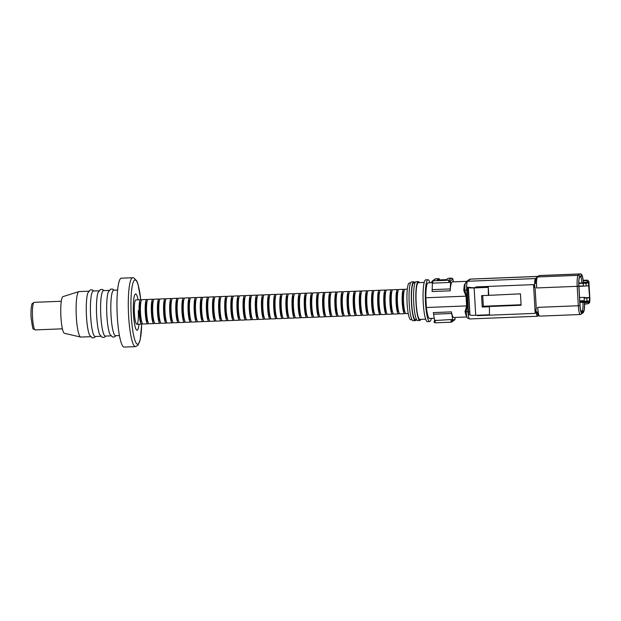 <?xml version="1.0" encoding="UTF-8"?>
<svg xmlns="http://www.w3.org/2000/svg" width="621" height="621" viewBox="0 0 621 621"><rect width="100%" height="100%" fill="white"/><g stroke="black" fill="none" stroke-linecap="round" stroke-linejoin="round"><path stroke-width="0.93" d="M117.299 316.617A34.481 5.643 87.7 0 0 124.115 347.077L135.448 346.634A34.481 5.643 -92.3 0 1 128.632 316.167A34.481 5.643 -92.3 0 1 132.715 277.727L121.39 278.177A34.481 5.643 87.7 0 0 117.299 316.617M119.418 335.534L115.537 335.689A22.76 3.726 -92.3 0 1 111.035 315.584A22.76 3.726 -92.3 0 1 113.728 290.209L117.617 290.054M114.225 290.193L112.626 289.06L110.608 289.13L108.233 292.134A22.76 3.726 87.7 0 0 106.882 315.747A22.76 3.726 87.7 0 0 109.901 334.207L112.502 337.009L114.52 336.924L116.026 335.666M110.887 335.868L105.337 336.093A22.76 3.726 -92.3 0 1 100.835 315.988A22.76 3.726 -92.3 0 1 103.536 290.612L109.086 290.395M104.025 290.597L102.426 289.464L100.408 289.541L98.04 292.538A22.76 3.726 87.7 0 0 96.682 316.151A22.76 3.726 87.7 0 0 99.702 334.61L102.31 337.413L104.32 337.327L105.826 336.07M100.695 336.279L95.145 336.497A22.76 3.726 -92.3 0 1 90.643 316.392A22.76 3.726 -92.3 0 1 93.336 291.016L98.894 290.799M93.825 291.001L92.226 289.867L90.216 289.945L87.84 292.941A22.76 3.726 87.7 0 0 86.49 316.555A22.76 3.726 87.7 0 0 89.509 335.014L92.11 337.816L94.128 337.731L95.634 336.473M88.694 291.202L79.03 291.583A22.76 3.726 87.7 0 0 78.859 291.614A22.76 3.726 87.7 0 0 76.329 316.958A22.76 3.726 87.7 0 0 80.66 337.048A22.76 3.726 87.7 0 0 80.831 337.063L90.495 336.683M78.859 291.614L62.977 296.613A18.389 3.012 87.7 0 0 60.936 317.09A18.389 3.012 87.7 0 0 64.437 333.322L80.66 337.048M133.476 314.187A18.156 2.973 87.7 0 0 136.115 329.386A18.156 2.973 87.7 0 0 139.034 324.178A18.156 2.973 87.7 0 1 136.115 329.386A18.156 2.973 87.7 0 1 133.476 314.187A18.156 2.973 87.7 0 1 134.478 295.588A18.156 2.973 87.7 0 1 138.064 299.827A18.156 2.973 87.7 0 0 134.478 295.588A18.156 2.973 87.7 0 0 133.476 314.187M578.834 283.075L581.846 282.959A7.607 1.242 87.7 0 0 580.689 276.5M580.984 311.688L582.195 310.795A7.607 1.242 87.7 0 0 582.964 302.373L588.902 301.884L588.475 301.402L589.034 300.991L587.016 301.193L586.829 297.995L584.151 298.096L584.633 297.35L579.572 297.552M579.859 302.489L588.902 301.961A9.152 1.498 -92.3 0 1 588.925 302.373L589.702 301.868L589.911 299.57L588.529 281.523L587.753 282.081L586.441 280.599L583.406 280.808L583.259 282.462L587.761 282.144A9.152 1.498 -92.3 0 1 587.784 282.555L578.834 283.572M581.854 283.044L581.893 283.448L587.419 283.067L588.444 282.159L588.661 285.807L583.461 286.165L583.298 283.355M585.976 283.168L586.146 286.056M588.444 282.159L587.978 282.664M586.829 297.995L589.639 297.529L588.661 285.807M579.797 301.464L584.33 301.286L584.151 298.096M584.299 300.696L579.766 300.875M589.639 297.529L584.656 297.731M589.345 297.746L589.554 301.402L588.902 301.961M589.034 300.991L589.554 301.402M579.828 301.899L582.948 301.775L582.964 302.287L579.851 302.411M587.016 301.193L579.804 301.472M537.708 307.356A9.928 1.622 87.7 0 0 538.135 311.68L537.708 307.356L578.322 305.749A9.928 1.622 87.7 0 0 580.278 314.521L583.065 312.837A1.428 1.397 53.8 0 0 583.624 311.633A8.5 1.389 87.7 0 0 584.563 304.119L587.908 303.778L589.135 303.079L589.903 299.516M537.98 311.998L536.21 312.068M536.591 287.95L536.505 283.378A9.928 1.622 87.7 0 0 536.591 287.95L577.196 286.335L578.322 305.749L579.952 305.532A8.5 1.389 87.7 0 0 581.776 312.984L583.624 311.633M536.327 283.308L534.642 283.378M583.445 285.932L578.912 286.118M578.927 286.366L583.988 286.141M582.552 282.99L578.834 283.137M588.933 302.435L587.908 303.778M588.925 302.373L584.423 302.675L584.718 303.995M587.777 303.778L584.741 303.987M580.736 310.857L583.6 311.113A7.98 1.304 87.7 0 0 584.423 302.675M583.6 311.113L581.753 312.464A7.98 1.304 -92.3 0 1 581.551 312.51A7.98 1.304 -92.3 0 1 580.03 305.47L578.912 286.056A7.98 1.304 -92.3 0 1 579.719 277.214L581.567 275.864A7.98 1.304 87.7 0 1 581.644 275.817A7.98 1.304 87.7 0 1 583.259 282.462M581.846 282.959L587.784 282.555M581.535 275.344A1.428 1.397 -126.2 0 0 580.045 273.985L578.198 275.336A1.428 1.397 -126.2 0 1 579.688 276.694L581.535 275.344A8.5 1.389 87.7 0 1 583.22 280.94L583.406 280.808M432.045 282.695L428.133 282.85A17.815 2.911 87.7 0 0 425.851 297.762L426.41 307.504A17.815 2.911 87.7 0 0 429.546 318.449L434.265 318.262M434.661 320.669L433.59 314.203A22.985 3.757 87.7 0 0 433.303 312.596L451.428 311.874A17.815 2.911 87.7 0 0 453.788 317.486L466.914 316.966M466.697 316.314L466.231 315.67A17.815 2.911 -92.3 0 1 465.098 311.726L466.596 305.951L466.029 296.132L463.833 290.651A1.149 0.567 176.7 0 0 464.795 290.038L466.449 295.93L467.031 306.114L466.13 312.495M426.41 307.504L466.518 305.912M429.926 282.78A20.92 3.423 87.7 0 0 428.009 279.753L425.742 279.838A20.92 3.423 87.7 0 0 425.377 279.978A20.92 3.423 87.7 0 0 423.204 302.023A20.92 3.423 87.7 0 0 427.403 321.639L429.662 321.554A20.92 3.423 87.7 0 0 430.035 321.414A20.92 3.423 87.7 0 0 431.339 318.379M428.009 279.753A20.92 3.423 87.7 0 0 427.644 279.892A20.92 3.423 87.7 0 0 425.47 301.93A20.92 3.423 87.7 0 0 429.662 321.554M424.213 282.431L418.368 282.664A18.389 3.012 87.7 0 0 418.042 282.788A18.389 3.012 87.7 0 0 416.132 302.163A18.389 3.012 87.7 0 0 419.819 319.411L425.672 319.178M419.392 282.625A19.422 3.175 87.7 0 0 418.329 281.631L416.062 281.717A19.422 3.175 87.7 0 0 415.721 281.849A19.422 3.175 87.7 0 0 413.702 302.311A19.422 3.175 87.7 0 0 417.599 320.537L419.866 320.444A19.422 3.175 87.7 0 0 420.207 320.312A19.422 3.175 87.7 0 0 420.844 319.373M418.329 281.631A19.422 3.175 87.7 0 0 417.98 281.755A19.422 3.175 87.7 0 0 415.969 302.225A19.422 3.175 87.7 0 0 419.866 320.444M415.076 282.796L413.834 282.842A18.389 3.012 87.7 0 0 413.508 282.966A18.389 3.012 87.7 0 0 411.599 302.342A18.389 3.012 87.7 0 0 415.294 319.59L416.536 319.543M414.859 282.803A19.422 3.175 87.7 0 0 413.796 281.81L411.529 281.895A19.422 3.175 87.7 0 0 411.187 282.027A19.422 3.175 87.7 0 0 409.169 302.497A19.422 3.175 87.7 0 0 413.066 320.715L415.333 320.622A19.422 3.175 87.7 0 0 415.674 320.49A19.422 3.175 87.7 0 0 416.311 319.551M413.796 281.81A19.422 3.175 87.7 0 0 413.454 281.942A19.422 3.175 87.7 0 0 411.436 302.404A19.422 3.175 87.7 0 0 415.333 320.622M410.543 282.974L409.301 283.021A18.389 3.012 87.7 0 0 408.975 283.145A18.389 3.012 87.7 0 0 407.073 302.52A18.389 3.012 87.7 0 0 410.76 319.768L412.002 319.722M468.009 287.306L469.973 314.987A6.893 0.745 -3.3 0 0 475.709 315.305L489.488 314.762L489.395 306.51L521.112 305.253L520.452 293.842L488.37 295.363L488.277 287.119L474.498 287.663A4.595 0.497 176.7 0 1 470.671 287.453L467.023 287.244L468.389 287.608A6.893 0.745 -3.3 0 0 474.133 287.927L487.912 287.383M488.735 295.099L488.277 287.119M536.078 278.146L535.512 278.565A8.042 1.32 87.7 0 0 534.697 287.484L533.548 284.635L535.209 313.38L535.946 309.157A8.042 1.32 87.7 0 0 537.538 316.26A8.042 1.32 87.7 0 0 537.685 316.205L538.415 315.67M475.81 287.608L475.771 286.925L533.548 284.635M536.668 312.045A5.744 0.939 87.7 0 0 537.468 313.962M535.061 287.212L536.311 308.885M535.434 281.173A5.744 0.939 87.7 0 0 535.069 283.362M477.402 315.235L477.433 315.67L535.209 313.38M489.488 314.762L489.395 306.51M482.703 295.588L483.324 306.246L521.081 304.748M483.324 306.246L482.23 307.046L489.03 306.774M488.37 295.363L481.57 295.635L482.23 307.046M469.592 314.684L468.599 314.622L467.023 287.244M466.029 296.132L466.449 295.93M469.484 311.874L466.045 311.711A1.149 0.768 -3.3 0 0 465.005 311.012M464.787 289.161L464.795 290.038L466.728 290.17L467.978 311.851A8.042 1.32 87.7 0 0 469.569 318.953L537.538 316.26M463.833 290.651L463.833 289.805A17.815 2.911 -92.3 0 1 464.438 284.597A1.149 0.931 -169 0 0 464.958 284.465M463.833 289.805A1.149 0.598 -176.4 0 0 464.764 289.402M464.438 284.597L467.155 281.204M466.076 312.169A1.149 0.8 -11.4 0 0 465.098 311.726M466.596 305.951L467.031 306.114M439.513 279.924L439.109 278.643L437.223 280.009L446.289 279.652L448.215 278.293M450.295 288.928A22.985 3.757 -92.3 0 1 450.209 290.814L432.084 291.536A22.985 3.757 87.7 0 0 432.169 289.65L450.295 288.928L450.598 280.824L449.418 282.089M466.744 281.321L452.375 281.887A17.815 2.911 87.7 0 0 450.209 290.814M432.169 289.65L432.418 282.997M425.851 297.762L465.952 296.17M435.049 321.81L435.166 320.529L451.576 319.505L435.166 320.529A1.149 1.126 -126.2 0 0 434.102 321.717L435.049 321.81L435.282 322.819L451.118 322.19M434.102 321.756A1.149 1.126 -126.2 0 0 435.259 322.811M434.087 321.74A1.149 1.149 0 0 1 434.553 320.746L435.717 320.133M451.576 319.505L452.88 320.521L451.715 313.481L433.59 314.203M451.428 311.874A22.985 3.757 -92.3 0 1 451.715 313.481M408.238 313.504L406.01 313.597A12.179 1.995 -92.3 0 1 403.565 302.171A12.179 1.995 -92.3 0 1 404.83 289.332A12.179 1.995 -92.3 0 1 405.047 289.246L407.314 289.161M405.303 312.891A12.179 1.995 -92.3 0 1 404.869 313.566A12.179 1.995 -92.3 0 1 404.651 313.652A12.179 1.995 -92.3 0 1 402.206 302.225A12.179 1.995 -92.3 0 1 403.471 289.386A12.179 1.995 -92.3 0 1 403.689 289.301A12.179 1.995 -92.3 0 1 404.395 290.007M404.651 313.652L399.893 313.838A12.179 1.995 -92.3 0 1 397.448 302.411A12.179 1.995 -92.3 0 1 398.713 289.572A12.179 1.995 -92.3 0 1 398.93 289.495L403.689 289.301M404.745 311.284A9.882 1.615 -92.3 0 1 404.737 311.284A9.882 1.615 -92.3 0 1 402.61 302.621A9.882 1.615 -92.3 0 1 403.603 291.668A9.882 1.615 -92.3 0 1 403.96 291.653M399.187 313.131A12.179 1.995 -92.3 0 1 398.752 313.807A12.179 1.995 -92.3 0 1 398.535 313.892A12.179 1.995 -92.3 0 1 396.089 302.466A12.179 1.995 -92.3 0 1 397.355 289.627A12.179 1.995 -92.3 0 1 397.572 289.549A12.179 1.995 -92.3 0 1 398.278 290.248M398.535 313.892L393.776 314.079A12.179 1.995 -92.3 0 1 391.331 302.652A12.179 1.995 -92.3 0 1 392.596 289.813A12.179 1.995 -92.3 0 1 392.814 289.735L397.572 289.549M398.62 311.525A9.882 1.615 -92.3 0 1 398.62 311.532A9.882 1.615 -92.3 0 1 396.493 302.862A9.882 1.615 -92.3 0 1 397.487 291.909A9.882 1.615 -92.3 0 1 397.844 291.901M393.07 313.38A12.179 1.995 -92.3 0 1 392.635 314.055A12.179 1.995 -92.3 0 1 392.418 314.133A12.179 1.995 -92.3 0 1 389.972 302.706A12.179 1.995 -92.3 0 1 391.238 289.867A12.179 1.995 -92.3 0 1 391.455 289.79A12.179 1.995 -92.3 0 1 392.161 290.496M392.418 314.133L387.659 314.319A12.179 1.995 -92.3 0 1 385.214 302.893A12.179 1.995 -92.3 0 1 386.479 290.061A12.179 1.995 -92.3 0 1 386.697 289.976L391.455 289.79M392.503 311.765A9.882 1.615 -92.3 0 1 392.503 311.773A9.882 1.615 -92.3 0 1 390.368 303.102A9.882 1.615 -92.3 0 1 391.37 292.149A9.882 1.615 -92.3 0 1 391.727 292.142M386.953 313.621A12.179 1.995 -92.3 0 1 386.518 314.296A12.179 1.995 -92.3 0 1 386.301 314.373A12.179 1.995 -92.3 0 1 383.856 302.947A12.179 1.995 -92.3 0 1 385.121 290.116A12.179 1.995 -92.3 0 1 385.338 290.03A12.179 1.995 -92.3 0 1 386.045 290.737M386.301 314.373L381.542 314.568A12.179 1.995 -92.3 0 1 379.097 303.141A12.179 1.995 -92.3 0 1 380.363 290.302A12.179 1.995 -92.3 0 1 380.58 290.217L385.338 290.03M386.386 312.014L386.386 312.014A9.882 1.615 -92.3 0 1 384.252 303.351A9.882 1.615 -92.3 0 1 385.253 292.39A9.882 1.615 -92.3 0 1 385.61 292.382M380.836 313.861A12.179 1.995 -92.3 0 1 380.394 314.536A12.179 1.995 -92.3 0 1 380.184 314.622A12.179 1.995 -92.3 0 1 377.739 303.188A12.179 1.995 -92.3 0 1 379.004 290.356A12.179 1.995 -92.3 0 1 379.214 290.271A12.179 1.995 -92.3 0 1 379.928 290.977M380.184 314.622L375.426 314.808A12.179 1.995 -92.3 0 1 372.98 303.382A12.179 1.995 -92.3 0 1 374.246 290.543A12.179 1.995 -92.3 0 1 374.455 290.465L379.214 290.271M380.269 312.254A9.882 1.615 -92.3 0 1 380.262 312.254A9.882 1.615 -92.3 0 1 378.135 303.591A9.882 1.615 -92.3 0 1 379.136 292.638A9.882 1.615 -92.3 0 1 379.493 292.623M374.711 314.102A12.179 1.995 -92.3 0 1 374.277 314.777A12.179 1.995 -92.3 0 1 374.067 314.863A12.179 1.995 -92.3 0 1 371.622 303.436A12.179 1.995 -92.3 0 1 372.887 290.597A12.179 1.995 -92.3 0 1 373.097 290.519A12.179 1.995 -92.3 0 1 373.811 291.218M374.067 314.863L369.309 315.049A12.179 1.995 -92.3 0 1 366.864 303.622A12.179 1.995 -92.3 0 1 368.129 290.783A12.179 1.995 -92.3 0 1 368.338 290.706L373.097 290.519M374.152 312.495A9.882 1.615 -92.3 0 1 374.145 312.495A9.882 1.615 -92.3 0 1 372.018 303.832A9.882 1.615 -92.3 0 1 373.019 292.879A9.882 1.615 -92.3 0 1 373.376 292.871M368.595 314.342A12.179 1.995 -92.3 0 1 368.16 315.026A12.179 1.995 -92.3 0 1 367.942 315.103A12.179 1.995 -92.3 0 1 365.505 303.677A12.179 1.995 -92.3 0 1 366.77 290.838A12.179 1.995 -92.3 0 1 366.98 290.76A12.179 1.995 -92.3 0 1 367.686 291.459M367.942 315.103L363.184 315.289A12.179 1.995 -92.3 0 1 360.747 303.863A12.179 1.995 -92.3 0 1 362.012 291.032A12.179 1.995 -92.3 0 1 362.222 290.946L366.98 290.76M368.036 312.736A9.882 1.615 -92.3 0 1 368.028 312.743A9.882 1.615 -92.3 0 1 365.901 304.073A9.882 1.615 -92.3 0 1 366.895 293.12A9.882 1.615 -92.3 0 1 367.259 293.112M362.478 314.591A12.179 1.995 -92.3 0 1 362.043 315.266A12.179 1.995 -92.3 0 1 361.826 315.344A12.179 1.995 -92.3 0 1 359.38 303.917A12.179 1.995 -92.3 0 1 360.646 291.086A12.179 1.995 -92.3 0 1 360.863 291.001A12.179 1.995 -92.3 0 1 361.569 291.707M361.826 315.344L357.067 315.538A12.179 1.995 -92.3 0 1 354.622 304.104A12.179 1.995 -92.3 0 1 355.887 291.272A12.179 1.995 -92.3 0 1 356.105 291.187L360.863 291.001M361.919 312.976A9.882 1.615 -92.3 0 1 361.911 312.984A9.882 1.615 -92.3 0 1 359.784 304.313A9.882 1.615 -92.3 0 1 360.778 293.36A9.882 1.615 -92.3 0 1 361.135 293.353M356.361 314.831A12.179 1.995 -92.3 0 1 355.926 315.507A12.179 1.995 -92.3 0 1 355.709 315.592A12.179 1.995 -92.3 0 1 353.264 304.158A12.179 1.995 -92.3 0 1 354.529 291.327A12.179 1.995 -92.3 0 1 354.746 291.241A12.179 1.995 -92.3 0 1 355.453 291.948M355.709 315.592L350.95 315.779A12.179 1.995 -92.3 0 1 348.505 304.352A12.179 1.995 -92.3 0 1 349.77 291.513A12.179 1.995 -92.3 0 1 349.988 291.435L354.746 291.241M355.802 313.225A9.882 1.615 -92.3 0 1 355.794 313.225A9.882 1.615 -92.3 0 1 353.667 304.562A9.882 1.615 -92.3 0 1 354.661 293.609A9.882 1.615 -92.3 0 1 355.018 293.593M350.244 315.072A12.179 1.995 -92.3 0 1 349.809 315.747A12.179 1.995 -92.3 0 1 349.592 315.833A12.179 1.995 -92.3 0 1 347.147 304.406A12.179 1.995 -92.3 0 1 348.412 291.567A12.179 1.995 -92.3 0 1 348.629 291.482A12.179 1.995 -92.3 0 1 349.336 292.188M349.592 315.833L344.834 316.019A12.179 1.995 -92.3 0 1 342.388 304.593A12.179 1.995 -92.3 0 1 343.654 291.754A12.179 1.995 -92.3 0 1 343.871 291.676L348.629 291.482M349.677 313.465L349.677 313.465A9.882 1.615 -92.3 0 1 347.55 304.802A9.882 1.615 -92.3 0 1 348.544 293.849A9.882 1.615 -92.3 0 1 348.901 293.834M344.127 315.313A12.179 1.995 -92.3 0 1 343.692 315.996A12.179 1.995 -92.3 0 1 343.475 316.073A12.179 1.995 -92.3 0 1 341.03 304.647A12.179 1.995 -92.3 0 1 342.295 291.808A12.179 1.995 -92.3 0 1 342.513 291.73A12.179 1.995 -92.3 0 1 343.219 292.429M343.475 316.073L338.717 316.26A12.179 1.995 -92.3 0 1 336.272 304.833A12.179 1.995 -92.3 0 1 337.537 291.994A12.179 1.995 -92.3 0 1 337.754 291.917L342.513 291.73M343.56 313.706A9.882 1.615 -92.3 0 1 343.56 313.714A9.882 1.615 -92.3 0 1 341.426 305.043A9.882 1.615 -92.3 0 1 342.427 294.09A9.882 1.615 -92.3 0 1 342.784 294.082M338.01 315.561A12.179 1.995 -92.3 0 1 337.576 316.236A12.179 1.995 -92.3 0 1 337.358 316.314A12.179 1.995 -92.3 0 1 334.913 304.888A12.179 1.995 -92.3 0 1 336.178 292.049A12.179 1.995 -92.3 0 1 336.396 291.971A12.179 1.995 -92.3 0 1 337.102 292.677M337.358 316.314L332.6 316.508A12.179 1.995 -92.3 0 1 330.155 305.074A12.179 1.995 -92.3 0 1 331.42 292.243A12.179 1.995 -92.3 0 1 331.637 292.157L336.396 291.971M337.444 313.947A9.882 1.615 -92.3 0 1 337.444 313.954A9.882 1.615 -92.3 0 1 335.309 305.284A9.882 1.615 -92.3 0 1 336.31 294.331A9.882 1.615 -92.3 0 1 336.667 294.323M331.893 315.802A12.179 1.995 -92.3 0 1 331.451 316.477A12.179 1.995 -92.3 0 1 331.241 316.555A12.179 1.995 -92.3 0 1 328.796 305.128A12.179 1.995 -92.3 0 1 330.061 292.297A12.179 1.995 -92.3 0 1 330.271 292.212A12.179 1.995 -92.3 0 1 330.985 292.918M331.241 316.555L326.483 316.749A12.179 1.995 -92.3 0 1 324.038 305.322A12.179 1.995 -92.3 0 1 325.303 292.483A12.179 1.995 -92.3 0 1 325.513 292.398L330.271 292.212M331.327 314.195A9.882 1.615 -92.3 0 1 331.319 314.195A9.882 1.615 -92.3 0 1 329.192 305.532A9.882 1.615 -92.3 0 1 330.193 294.579A9.882 1.615 -92.3 0 1 330.551 294.564M325.769 316.042A12.179 1.995 -92.3 0 1 325.334 316.718A12.179 1.995 -92.3 0 1 325.125 316.803A12.179 1.995 -92.3 0 1 322.679 305.377A12.179 1.995 -92.3 0 1 323.945 292.538A12.179 1.995 -92.3 0 1 324.154 292.452A12.179 1.995 -92.3 0 1 324.868 293.159M325.125 316.803L320.366 316.989A12.179 1.995 -92.3 0 1 317.921 305.563A12.179 1.995 -92.3 0 1 319.186 292.724A12.179 1.995 -92.3 0 1 319.396 292.646L324.154 292.452M325.21 314.436A9.882 1.615 -92.3 0 1 325.202 314.436A9.882 1.615 -92.3 0 1 323.075 305.773A9.882 1.615 -92.3 0 1 324.077 294.82A9.882 1.615 -92.3 0 1 324.434 294.804M319.652 316.283A12.179 1.995 -92.3 0 1 319.217 316.958A12.179 1.995 -92.3 0 1 319.008 317.044A12.179 1.995 -92.3 0 1 316.563 305.617A12.179 1.995 -92.3 0 1 317.828 292.778A12.179 1.995 -92.3 0 1 318.037 292.701A12.179 1.995 -92.3 0 1 318.752 293.399M319.008 317.044L314.249 317.23A12.179 1.995 -92.3 0 1 311.804 305.804A12.179 1.995 -92.3 0 1 313.069 292.965A12.179 1.995 -92.3 0 1 313.279 292.887L318.037 292.701M319.093 314.676A9.882 1.615 -92.3 0 1 319.085 314.684A9.882 1.615 -92.3 0 1 316.958 306.013A9.882 1.615 -92.3 0 1 317.952 295.06A9.882 1.615 -92.3 0 1 318.317 295.053M313.535 316.531A12.179 1.995 -92.3 0 1 313.1 317.207A12.179 1.995 -92.3 0 1 312.883 317.284A12.179 1.995 -92.3 0 1 310.446 305.858A12.179 1.995 -92.3 0 1 311.703 293.019A12.179 1.995 -92.3 0 1 311.921 292.941A12.179 1.995 -92.3 0 1 312.627 293.648M312.883 317.284L308.125 317.471A12.179 1.995 -92.3 0 1 305.687 306.044A12.179 1.995 -92.3 0 1 306.945 293.213A12.179 1.995 -92.3 0 1 307.162 293.128L311.921 292.941M312.976 314.917A9.882 1.615 -92.3 0 1 312.968 314.925A9.882 1.615 -92.3 0 1 310.842 306.254A9.882 1.615 -92.3 0 1 311.835 295.301A9.882 1.615 -92.3 0 1 312.2 295.293M307.418 316.772A12.179 1.995 -92.3 0 1 306.984 317.447A12.179 1.995 -92.3 0 1 306.766 317.525A12.179 1.995 -92.3 0 1 304.321 306.099A12.179 1.995 -92.3 0 1 305.586 293.267A12.179 1.995 -92.3 0 1 305.804 293.182A12.179 1.995 -92.3 0 1 306.51 293.888M306.766 317.525L302.008 317.719A12.179 1.995 -92.3 0 1 299.563 306.293A12.179 1.995 -92.3 0 1 300.828 293.454A12.179 1.995 -92.3 0 1 301.045 293.368L305.804 293.182M306.859 315.165A9.882 1.615 -92.3 0 1 306.852 315.165A9.882 1.615 -92.3 0 1 304.725 306.502A9.882 1.615 -92.3 0 1 305.718 295.542A9.882 1.615 -92.3 0 1 306.075 295.534M301.301 317.013A12.179 1.995 -92.3 0 1 300.867 317.688A12.179 1.995 -92.3 0 1 300.649 317.773A12.179 1.995 -92.3 0 1 298.204 306.339A12.179 1.995 -92.3 0 1 299.469 293.508A12.179 1.995 -92.3 0 1 299.687 293.423A12.179 1.995 -92.3 0 1 300.393 294.129M300.649 317.773L295.891 317.96A12.179 1.995 -92.3 0 1 293.446 306.533A12.179 1.995 -92.3 0 1 294.711 293.694A12.179 1.995 -92.3 0 1 294.928 293.617L299.687 293.423M300.735 315.406L300.735 315.406A9.882 1.615 -92.3 0 1 298.608 306.743A9.882 1.615 -92.3 0 1 299.601 295.79A9.882 1.615 -92.3 0 1 299.959 295.775M295.185 317.253A12.179 1.995 -92.3 0 1 294.75 317.929A12.179 1.995 -92.3 0 1 294.533 318.014A12.179 1.995 -92.3 0 1 292.087 306.588A12.179 1.995 -92.3 0 1 293.353 293.749A12.179 1.995 -92.3 0 1 293.57 293.671A12.179 1.995 -92.3 0 1 294.276 294.37M294.533 318.014L289.774 318.2A12.179 1.995 -92.3 0 1 287.329 306.774A12.179 1.995 -92.3 0 1 288.594 293.935A12.179 1.995 -92.3 0 1 288.812 293.857L293.57 293.671M294.618 315.647L294.618 315.647A9.882 1.615 -92.3 0 1 292.491 306.984A9.882 1.615 -92.3 0 1 293.485 296.031A9.882 1.615 -92.3 0 1 293.842 296.023M289.068 317.494A12.179 1.995 -92.3 0 1 288.633 318.177A12.179 1.995 -92.3 0 1 288.416 318.255A12.179 1.995 -92.3 0 1 285.97 306.828A12.179 1.995 -92.3 0 1 287.236 293.989A12.179 1.995 -92.3 0 1 287.453 293.912A12.179 1.995 -92.3 0 1 288.16 294.61M288.416 318.255L283.657 318.441A12.179 1.995 -92.3 0 1 281.212 307.015A12.179 1.995 -92.3 0 1 282.477 294.183A12.179 1.995 -92.3 0 1 282.695 294.098L287.453 293.912M288.501 315.887A9.882 1.615 -92.3 0 1 288.501 315.895A9.882 1.615 -92.3 0 1 286.366 307.224A9.882 1.615 -92.3 0 1 287.368 296.271A9.882 1.615 -92.3 0 1 287.725 296.264M282.951 317.742A12.179 1.995 -92.3 0 1 282.508 318.418A12.179 1.995 -92.3 0 1 282.299 318.495A12.179 1.995 -92.3 0 1 279.854 307.069A12.179 1.995 -92.3 0 1 281.119 294.23A12.179 1.995 -92.3 0 1 281.336 294.152A12.179 1.995 -92.3 0 1 282.043 294.859M282.299 318.495L277.54 318.689A12.179 1.995 -92.3 0 1 275.095 307.255A12.179 1.995 -92.3 0 1 276.361 294.424A12.179 1.995 -92.3 0 1 276.578 294.338L281.336 294.152M282.384 316.128A9.882 1.615 -92.3 0 1 282.384 316.136A9.882 1.615 -92.3 0 1 280.25 307.465A9.882 1.615 -92.3 0 1 281.251 296.512A9.882 1.615 -92.3 0 1 281.608 296.504M276.826 317.983A12.179 1.995 -92.3 0 1 276.392 318.658A12.179 1.995 -92.3 0 1 276.182 318.744A12.179 1.995 -92.3 0 1 273.737 307.31A12.179 1.995 -92.3 0 1 275.002 294.478A12.179 1.995 -92.3 0 1 275.212 294.393A12.179 1.995 -92.3 0 1 275.926 295.099M276.182 318.744L271.424 318.93A12.179 1.995 -92.3 0 1 268.978 307.504A12.179 1.995 -92.3 0 1 270.244 294.665A12.179 1.995 -92.3 0 1 270.453 294.579L275.212 294.393M276.267 316.376A9.882 1.615 -92.3 0 1 276.26 316.376A9.882 1.615 -92.3 0 1 274.133 307.713A9.882 1.615 -92.3 0 1 275.134 296.76A9.882 1.615 -92.3 0 1 275.491 296.745M270.709 318.224A12.179 1.995 -92.3 0 1 270.275 318.899A12.179 1.995 -92.3 0 1 270.065 318.984A12.179 1.995 -92.3 0 1 267.62 307.558A12.179 1.995 -92.3 0 1 268.885 294.719A12.179 1.995 -92.3 0 1 269.095 294.633A12.179 1.995 -92.3 0 1 269.809 295.34M270.065 318.984L265.307 319.171A12.179 1.995 -92.3 0 1 262.862 307.744A12.179 1.995 -92.3 0 1 264.127 294.905A12.179 1.995 -92.3 0 1 264.336 294.828L269.095 294.633M270.151 316.617A9.882 1.615 -92.3 0 1 270.143 316.617A9.882 1.615 -92.3 0 1 268.016 307.954A9.882 1.615 -92.3 0 1 269.017 297.001A9.882 1.615 -92.3 0 1 269.374 296.985M264.593 318.464A12.179 1.995 -92.3 0 1 264.158 319.14A12.179 1.995 -92.3 0 1 263.941 319.225A12.179 1.995 -92.3 0 1 261.503 307.799A12.179 1.995 -92.3 0 1 262.761 294.959A12.179 1.995 -92.3 0 1 262.978 294.882A12.179 1.995 -92.3 0 1 263.684 295.58M263.941 319.225L259.182 319.411A12.179 1.995 -92.3 0 1 256.745 307.985A12.179 1.995 -92.3 0 1 258.002 295.146A12.179 1.995 -92.3 0 1 258.22 295.068L262.978 294.882M264.034 316.857A9.882 1.615 -92.3 0 1 264.026 316.865A9.882 1.615 -92.3 0 1 261.899 308.195A9.882 1.615 -92.3 0 1 262.893 297.242A9.882 1.615 -92.3 0 1 263.257 297.234M258.476 318.713A12.179 1.995 -92.3 0 1 258.041 319.388A12.179 1.995 -92.3 0 1 257.824 319.466A12.179 1.995 -92.3 0 1 255.378 308.039A12.179 1.995 -92.3 0 1 256.644 295.2A12.179 1.995 -92.3 0 1 256.861 295.122A12.179 1.995 -92.3 0 1 257.568 295.829M257.824 319.466L253.065 319.66A12.179 1.995 -92.3 0 1 250.62 308.226A12.179 1.995 -92.3 0 1 251.885 295.394A12.179 1.995 -92.3 0 1 252.103 295.309L256.861 295.122M257.917 317.098A9.882 1.615 -92.3 0 1 257.909 317.106A9.882 1.615 -92.3 0 1 255.782 308.435A9.882 1.615 -92.3 0 1 256.776 297.482A9.882 1.615 -92.3 0 1 257.133 297.475M252.359 318.953A12.179 1.995 -92.3 0 1 251.924 319.629A12.179 1.995 -92.3 0 1 251.707 319.706A12.179 1.995 -92.3 0 1 249.262 308.28A12.179 1.995 -92.3 0 1 250.527 295.449A12.179 1.995 -92.3 0 1 250.744 295.363A12.179 1.995 -92.3 0 1 251.451 296.07M251.707 319.706L246.948 319.9A12.179 1.995 -92.3 0 1 244.503 308.474A12.179 1.995 -92.3 0 1 245.769 295.635A12.179 1.995 -92.3 0 1 245.986 295.549L250.744 295.363M251.8 317.347A9.882 1.615 -92.3 0 1 251.792 317.347A9.882 1.615 -92.3 0 1 249.665 308.684A9.882 1.615 -92.3 0 1 250.659 297.731A9.882 1.615 -92.3 0 1 251.016 297.715M246.242 319.194A12.179 1.995 -92.3 0 1 245.807 319.869A12.179 1.995 -92.3 0 1 245.59 319.955A12.179 1.995 -92.3 0 1 243.145 308.528A12.179 1.995 -92.3 0 1 244.41 295.689A12.179 1.995 -92.3 0 1 244.627 295.604A12.179 1.995 -92.3 0 1 245.334 296.31M245.59 319.955L240.832 320.141A12.179 1.995 -92.3 0 1 238.386 308.715A12.179 1.995 -92.3 0 1 239.652 295.875A12.179 1.995 -92.3 0 1 239.869 295.798L244.627 295.604M245.675 317.587L245.675 317.587A9.882 1.615 -92.3 0 1 243.548 308.924A9.882 1.615 -92.3 0 1 244.542 297.971A9.882 1.615 -92.3 0 1 244.899 297.956M240.125 319.435A12.179 1.995 -92.3 0 1 239.69 320.11A12.179 1.995 -92.3 0 1 239.473 320.195A12.179 1.995 -92.3 0 1 237.028 308.769A12.179 1.995 -92.3 0 1 238.293 295.93A12.179 1.995 -92.3 0 1 238.511 295.852A12.179 1.995 -92.3 0 1 239.217 296.551M239.473 320.195L234.715 320.382A12.179 1.995 -92.3 0 1 232.27 308.955A12.179 1.995 -92.3 0 1 233.535 296.116A12.179 1.995 -92.3 0 1 233.752 296.038L238.511 295.852M239.559 317.828A9.882 1.615 -92.3 0 1 239.559 317.836A9.882 1.615 -92.3 0 1 237.424 309.165A9.882 1.615 -92.3 0 1 238.425 298.212A9.882 1.615 -92.3 0 1 238.782 298.204M234.008 319.675A12.179 1.995 -92.3 0 1 233.566 320.358A12.179 1.995 -92.3 0 1 233.356 320.436A12.179 1.995 -92.3 0 1 230.911 309.01A12.179 1.995 -92.3 0 1 232.176 296.17A12.179 1.995 -92.3 0 1 232.394 296.093A12.179 1.995 -92.3 0 1 233.1 296.799M233.356 320.436L228.598 320.622A12.179 1.995 -92.3 0 1 226.153 309.196A12.179 1.995 -92.3 0 1 227.418 296.364A12.179 1.995 -92.3 0 1 227.635 296.279L232.394 296.093M233.442 318.068A9.882 1.615 -92.3 0 1 233.442 318.076A9.882 1.615 -92.3 0 1 231.307 309.405A9.882 1.615 -92.3 0 1 232.308 298.453A9.882 1.615 -92.3 0 1 232.665 298.445M227.891 319.924A12.179 1.995 -92.3 0 1 227.449 320.599A12.179 1.995 -92.3 0 1 227.239 320.677A12.179 1.995 -92.3 0 1 224.794 309.25A12.179 1.995 -92.3 0 1 226.06 296.419A12.179 1.995 -92.3 0 1 226.269 296.333A12.179 1.995 -92.3 0 1 226.983 297.04M227.239 320.677L222.481 320.871A12.179 1.995 -92.3 0 1 220.036 309.444A12.179 1.995 -92.3 0 1 221.301 296.605A12.179 1.995 -92.3 0 1 221.511 296.52L226.269 296.333M227.325 318.317A9.882 1.615 -92.3 0 1 227.317 318.317A9.882 1.615 -92.3 0 1 225.19 309.654A9.882 1.615 -92.3 0 1 226.191 298.693A9.882 1.615 -92.3 0 1 226.549 298.685M221.767 320.164A12.179 1.995 -92.3 0 1 221.332 320.84A12.179 1.995 -92.3 0 1 221.123 320.925A12.179 1.995 -92.3 0 1 218.677 309.491A12.179 1.995 -92.3 0 1 219.943 296.659A12.179 1.995 -92.3 0 1 220.152 296.574A12.179 1.995 -92.3 0 1 220.866 297.28M221.123 320.925L216.364 321.111A12.179 1.995 -92.3 0 1 213.919 309.685A12.179 1.995 -92.3 0 1 215.184 296.846A12.179 1.995 -92.3 0 1 215.394 296.768L220.152 296.574M221.208 318.557A9.882 1.615 -92.3 0 1 221.2 318.557A9.882 1.615 -92.3 0 1 219.073 309.895A9.882 1.615 -92.3 0 1 220.075 298.942A9.882 1.615 -92.3 0 1 220.432 298.926M215.65 320.405A12.179 1.995 -92.3 0 1 215.215 321.08A12.179 1.995 -92.3 0 1 214.998 321.166A12.179 1.995 -92.3 0 1 212.561 309.739A12.179 1.995 -92.3 0 1 213.826 296.9A12.179 1.995 -92.3 0 1 214.035 296.815A12.179 1.995 -92.3 0 1 214.742 297.521M214.998 321.166L210.24 321.352A12.179 1.995 -92.3 0 1 207.802 309.926A12.179 1.995 -92.3 0 1 209.067 297.086A12.179 1.995 -92.3 0 1 209.277 297.009L214.035 296.815M215.091 318.798A9.882 1.615 -92.3 0 1 215.083 318.798A9.882 1.615 -92.3 0 1 212.956 310.135A9.882 1.615 -92.3 0 1 213.95 299.182A9.882 1.615 -92.3 0 1 214.315 299.167M209.533 320.646A12.179 1.995 -92.3 0 1 209.098 321.329A12.179 1.995 -92.3 0 1 208.881 321.406A12.179 1.995 -92.3 0 1 206.436 309.98A12.179 1.995 -92.3 0 1 207.701 297.141A12.179 1.995 -92.3 0 1 207.919 297.063A12.179 1.995 -92.3 0 1 208.625 297.762M208.881 321.406L204.123 321.593A12.179 1.995 -92.3 0 1 201.678 310.166A12.179 1.995 -92.3 0 1 202.943 297.335A12.179 1.995 -92.3 0 1 203.16 297.249L207.919 297.063M208.974 319.039A9.882 1.615 -92.3 0 1 208.966 319.047A9.882 1.615 -92.3 0 1 206.84 310.376A9.882 1.615 -92.3 0 1 207.833 299.423A9.882 1.615 -92.3 0 1 208.19 299.415M203.416 320.894A12.179 1.995 -92.3 0 1 202.982 321.569A12.179 1.995 -92.3 0 1 202.764 321.647A12.179 1.995 -92.3 0 1 200.319 310.221A12.179 1.995 -92.3 0 1 201.584 297.381A12.179 1.995 -92.3 0 1 201.802 297.304A12.179 1.995 -92.3 0 1 202.508 298.01M202.764 321.647L198.006 321.841A12.179 1.995 -92.3 0 1 195.561 310.407A12.179 1.995 -92.3 0 1 196.826 297.575A12.179 1.995 -92.3 0 1 197.043 297.49L201.802 297.304M202.857 319.279A9.882 1.615 -92.3 0 1 202.85 319.287A9.882 1.615 -92.3 0 1 200.723 310.616A9.882 1.615 -92.3 0 1 201.716 299.664A9.882 1.615 -92.3 0 1 202.073 299.656M197.299 321.135A12.179 1.995 -92.3 0 1 196.865 321.81A12.179 1.995 -92.3 0 1 196.647 321.895A12.179 1.995 -92.3 0 1 194.202 310.461A12.179 1.995 -92.3 0 1 195.468 297.63A12.179 1.995 -92.3 0 1 195.685 297.544A12.179 1.995 -92.3 0 1 196.391 298.251M196.647 321.895L191.889 322.082A12.179 1.995 -92.3 0 1 189.444 310.655A12.179 1.995 -92.3 0 1 190.709 297.816A12.179 1.995 -92.3 0 1 190.926 297.731L195.685 297.544M196.733 319.528L196.733 319.528A9.882 1.615 -92.3 0 1 194.606 310.865A9.882 1.615 -92.3 0 1 195.599 299.912A9.882 1.615 -92.3 0 1 195.957 299.896M191.183 321.375A12.179 1.995 -92.3 0 1 190.748 322.051A12.179 1.995 -92.3 0 1 190.531 322.136A12.179 1.995 -92.3 0 1 188.085 310.71A12.179 1.995 -92.3 0 1 189.351 297.87A12.179 1.995 -92.3 0 1 189.568 297.785A12.179 1.995 -92.3 0 1 190.274 298.491M190.531 322.136L185.772 322.322A12.179 1.995 -92.3 0 1 183.327 310.896A12.179 1.995 -92.3 0 1 184.592 298.057A12.179 1.995 -92.3 0 1 184.81 297.979L189.568 297.785M190.616 319.768L190.616 319.768A9.882 1.615 -92.3 0 1 188.481 311.105A9.882 1.615 -92.3 0 1 189.483 300.153A9.882 1.615 -92.3 0 1 189.84 300.137M185.066 321.616A12.179 1.995 -92.3 0 1 184.631 322.291A12.179 1.995 -92.3 0 1 184.414 322.377A12.179 1.995 -92.3 0 1 181.969 310.95A12.179 1.995 -92.3 0 1 183.234 298.111A12.179 1.995 -92.3 0 1 183.451 298.033A12.179 1.995 -92.3 0 1 184.158 298.732M184.414 322.377L179.655 322.563A12.179 1.995 -92.3 0 1 177.21 311.137A12.179 1.995 -92.3 0 1 178.475 298.297A12.179 1.995 -92.3 0 1 178.693 298.22L183.451 298.033M184.499 320.009A9.882 1.615 -92.3 0 1 184.499 320.017A9.882 1.615 -92.3 0 1 182.364 311.346A9.882 1.615 -92.3 0 1 183.366 300.393A9.882 1.615 -92.3 0 1 183.723 300.385M178.949 321.864A12.179 1.995 -92.3 0 1 178.506 322.54A12.179 1.995 -92.3 0 1 178.297 322.617A12.179 1.995 -92.3 0 1 175.852 311.191A12.179 1.995 -92.3 0 1 177.117 298.352A12.179 1.995 -92.3 0 1 177.327 298.274A12.179 1.995 -92.3 0 1 178.041 298.98M178.297 322.617L173.538 322.811A12.179 1.995 -92.3 0 1 171.093 311.377A12.179 1.995 -92.3 0 1 172.359 298.546A12.179 1.995 -92.3 0 1 172.568 298.46L177.327 298.274M178.382 320.25A9.882 1.615 -92.3 0 1 178.374 320.257A9.882 1.615 -92.3 0 1 176.248 311.587A9.882 1.615 -92.3 0 1 177.249 300.634A9.882 1.615 -92.3 0 1 177.606 300.626M172.824 322.105A12.179 1.995 -92.3 0 1 172.39 322.78A12.179 1.995 -92.3 0 1 172.18 322.858A12.179 1.995 -92.3 0 1 169.735 311.431A12.179 1.995 -92.3 0 1 171 298.6A12.179 1.995 -92.3 0 1 171.21 298.515A12.179 1.995 -92.3 0 1 171.924 299.221M172.18 322.858L167.422 323.052A12.179 1.995 -92.3 0 1 164.976 311.626A12.179 1.995 -92.3 0 1 166.242 298.786A12.179 1.995 -92.3 0 1 166.451 298.701L171.21 298.515M172.265 320.498A9.882 1.615 -92.3 0 1 172.258 320.498A9.882 1.615 -92.3 0 1 170.131 311.835A9.882 1.615 -92.3 0 1 171.132 300.882A9.882 1.615 -92.3 0 1 171.489 300.867M166.707 322.346A12.179 1.995 -92.3 0 1 166.273 323.021A12.179 1.995 -92.3 0 1 166.063 323.106A12.179 1.995 -92.3 0 1 163.618 311.68A12.179 1.995 -92.3 0 1 164.883 298.841A12.179 1.995 -92.3 0 1 165.093 298.755A12.179 1.995 -92.3 0 1 165.807 299.462M166.063 323.106L161.305 323.293A12.179 1.995 -92.3 0 1 158.86 311.866A12.179 1.995 -92.3 0 1 160.125 299.027A12.179 1.995 -92.3 0 1 160.334 298.949L165.093 298.755M166.149 320.739A9.882 1.615 -92.3 0 1 166.141 320.739A9.882 1.615 -92.3 0 1 164.014 312.076A9.882 1.615 -92.3 0 1 165.007 301.123A9.882 1.615 -92.3 0 1 165.372 301.107M160.591 322.586A12.179 1.995 -92.3 0 1 160.156 323.262A12.179 1.995 -92.3 0 1 159.939 323.347A12.179 1.995 -92.3 0 1 157.493 311.921A12.179 1.995 -92.3 0 1 158.759 299.081A12.179 1.995 -92.3 0 1 158.976 299.004A12.179 1.995 -92.3 0 1 159.682 299.702M159.939 323.347L155.18 323.533A12.179 1.995 -92.3 0 1 152.743 312.107A12.179 1.995 -92.3 0 1 154 299.268A12.179 1.995 -92.3 0 1 154.218 299.19L158.976 299.004M160.032 320.979A9.882 1.615 -92.3 0 1 160.024 320.979A9.882 1.615 -92.3 0 1 157.897 312.316A9.882 1.615 -92.3 0 1 158.891 301.364A9.882 1.615 -92.3 0 1 159.255 301.356M154.474 322.827A12.179 1.995 -92.3 0 1 154.039 323.51A12.179 1.995 -92.3 0 1 153.822 323.588A12.179 1.995 -92.3 0 1 151.377 312.161A12.179 1.995 -92.3 0 1 152.642 299.322A12.179 1.995 -92.3 0 1 152.859 299.244A12.179 1.995 -92.3 0 1 153.566 299.951M153.822 323.588L149.063 323.774A12.179 1.995 -92.3 0 1 146.618 312.347A12.179 1.995 -92.3 0 1 147.883 299.516A12.179 1.995 -92.3 0 1 148.101 299.431L152.859 299.244M153.915 321.22A9.882 1.615 -92.3 0 1 153.907 321.228A9.882 1.615 -92.3 0 1 151.78 312.557A9.882 1.615 -92.3 0 1 152.774 301.604A9.882 1.615 -92.3 0 1 153.131 301.596M148.357 323.075A12.179 1.995 -92.3 0 1 147.922 323.751A12.179 1.995 -92.3 0 1 147.705 323.828A12.179 1.995 -92.3 0 1 145.26 312.402A12.179 1.995 -92.3 0 1 146.525 299.57A12.179 1.995 -92.3 0 1 146.742 299.485A12.179 1.995 -92.3 0 1 147.449 300.191M147.705 323.828L142.946 324.022A12.179 1.995 -92.3 0 1 140.501 312.588A12.179 1.995 -92.3 0 1 141.767 299.757A12.179 1.995 -92.3 0 1 141.984 299.671L146.742 299.485M147.79 321.468L147.79 321.468A9.882 1.615 -92.3 0 1 145.663 312.798A9.882 1.615 -92.3 0 1 146.657 301.845A9.882 1.615 -92.3 0 1 147.014 301.837M142.24 323.316A12.179 1.995 -92.3 0 1 141.805 323.991A12.179 1.995 -92.3 0 1 141.588 324.077A12.179 1.995 -92.3 0 1 139.143 312.642A12.179 1.995 -92.3 0 1 140.408 299.811A12.179 1.995 -92.3 0 1 140.625 299.726A12.179 1.995 -92.3 0 1 141.332 300.432M141.588 324.077L136.83 324.263A12.179 1.995 -92.3 0 1 134.384 312.837A12.179 1.995 -92.3 0 1 135.65 299.997A12.179 1.995 -92.3 0 1 135.867 299.92L140.625 299.726M141.673 321.709L141.673 321.709A9.882 1.615 -92.3 0 1 139.546 313.046A9.882 1.615 -92.3 0 1 140.54 302.093A9.882 1.615 -92.3 0 1 140.897 302.078M136.084 299.982A12.179 1.995 87.7 0 0 134.423 313.496A12.179 1.995 87.7 0 0 137.047 324.178A12.179 1.995 87.7 0 0 138.273 310.679M140.734 299.741A32.183 5.263 87.7 0 0 133.818 280.971A32.183 5.263 87.7 0 0 131.256 315.81A32.183 5.263 87.7 0 0 136.884 343.964A32.183 5.263 87.7 0 0 141.697 324.053M35.273 329.898C32.703 327.632 33.363 333.687 31.097 317.61C30.538 309.468 31.857 303.203 32.284 303.584L34.178 302.334A13.794 2.259 87.7 0 0 32.54 317.711A13.794 2.259 87.7 0 0 35.273 329.898L62.395 328.82M588.529 281.523A1.428 1.397 -126.2 0 0 587.039 280.164L586.441 280.599M589.927 299.539L588.995 283.316C589.259 281.717 588.63 280.653 587.101 280.141A3.501 0.574 87.7 0 0 587.039 280.164L583.181 280.319L587.101 280.141A3.501 0.574 87.7 0 1 587.171 280.164M589.702 301.868A1.428 1.397 53.8 0 1 589.135 303.079M582.948 301.775L588.475 301.402M537.01 312.029L538.12 315.359L539.641 316.128A9.928 1.622 -92.3 0 1 538.12 311.82M581.776 312.984A1.428 1.397 53.8 0 1 581.217 314.187M579.688 276.694A8.5 1.389 87.7 0 0 578.826 286.118L579.952 305.532M578.826 286.118L577.196 286.335A9.928 1.622 87.7 0 1 578.198 275.336L537.561 276.95L539.408 275.6A9.928 1.622 -92.3 0 1 539.579 275.53L580.224 273.923A9.928 1.622 87.7 0 0 580.045 273.985L539.408 275.6A1.428 1.397 53.8 0 0 538.648 275.864L539.579 275.53M536.474 283.254A9.928 1.622 -92.3 0 1 537.561 276.95A1.428 1.397 53.8 0 0 536.8 277.214L538.648 275.864M581.349 312.379L581.753 312.464M537.825 276.461L470.446 279.132L467.535 281.259A8.042 1.32 87.7 0 0 466.728 290.17L468.234 290.201M535.512 278.565L467.535 281.259A2.298 2.251 -126.2 0 0 466.309 281.686L465.028 284.038L464.795 290.046M537.895 276.407L470.586 279.077A8.042 1.32 87.7 0 0 470.446 279.132A2.298 2.251 -126.2 0 0 469.22 279.559L466.309 281.686M475.709 315.305L474.133 287.927M469.973 314.987L468.389 287.608M435.756 278.79L435.67 278.798A1.149 1.126 -126.2 0 0 435.057 279.008L432.263 281.049A1.149 1.126 -126.2 0 0 431.812 282.019M439.07 278.658L435.67 278.798L432.876 280.839A1.149 1.126 -126.2 0 0 432.263 281.049A1.149 1.149 0 0 0 432.992 283.129L448.828 282.493M452.911 279.636A1.149 0.745 -10.5 0 0 452.903 279.473L453.346 281.849L452.732 279.264A1.149 1.126 -126.2 0 0 451.529 278.169L451.622 278.169M449.938 281.305A1.149 1.126 53.8 0 1 448.874 282.493L432.992 283.129L432.759 282.113L432.876 280.839L448.742 280.211A1.149 1.126 53.8 0 1 449.938 281.305M431.812 282.066A1.149 1.126 -126.2 0 0 432.969 283.122M448.129 278.301L451.529 278.169L448.742 280.211L448.851 282.501A1.149 1.149 0 0 0 449.488 282.276L450.046 281.864M452.732 279.264L450.598 280.824M455.123 318.581A1.149 0.543 -177.1 0 0 455.154 318.464L454.564 319.931L451.77 321.973A1.149 1.126 53.8 0 0 451.032 319.9L451.157 322.183A1.149 1.149 0 0 0 451.77 321.973A1.149 1.126 53.8 0 1 451.157 322.183L435.282 322.819M454.564 319.931A1.149 1.126 -126.2 0 0 455.022 318.961L455.154 318.464A1.149 0.543 -177.1 0 0 455.139 318.363M452.88 320.521L455.022 318.961M135.448 346.634L137.893 345.416L140.206 339.788L141.735 324.03M140.773 299.757L138.033 284.278L136.799 280.987L133.763 277.859L132.715 277.727M34.178 302.334L61.308 301.263M587.458 283.067L581.893 283.448M539.641 316.128L580.278 314.521M535.294 283.355L535.861 278.751L536.8 277.214M587.629 283.005L588.25 282.555M583.243 280.909L582.25 275.654C581.644 274.303 580.969 273.729 580.224 273.923M584.578 304.096L584.276 310.073L583.065 312.837M466.045 311.711C467.217 319.054 466.161 317.246 469.569 318.953M469.22 279.559L470.586 279.077M439.109 278.643L435.057 279.008M452.903 279.473C453.206 279.147 452.763 278.705 451.576 278.154L448.176 278.286"/></g></svg>
